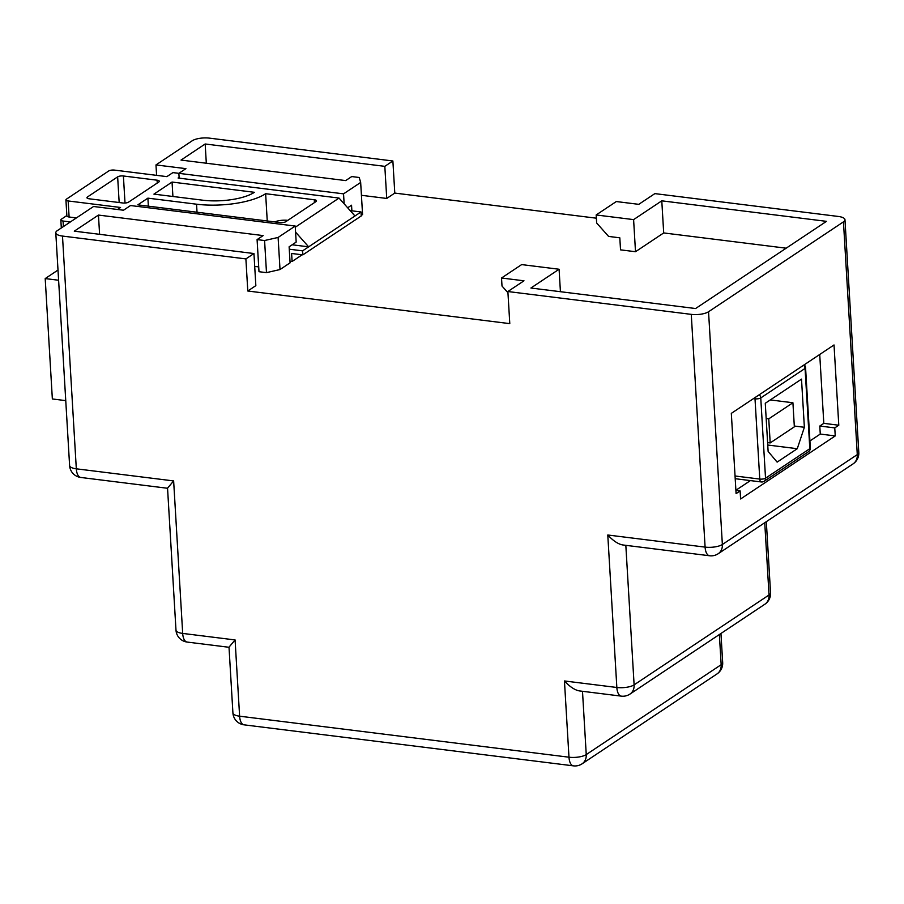 <?xml version="1.0" encoding="UTF-8"?>
<svg xmlns="http://www.w3.org/2000/svg" width="904" height="904" viewBox="0 0 904 904"><rect width="100%" height="100%" fill="white"/><g stroke="black" fill="none" stroke-linecap="round" stroke-linejoin="round"><path stroke-width="1.36" d="M65.755 400.63L52.353 398.958L45.2 278.579L58.003 270.047M45.2 278.579L58.602 280.24M777.135 462.113L768.129 451.435L765.27 403.274L801.509 379.126L804.368 427.287L797.271 448.7L777.135 462.113M794.3 426.033L804.368 427.287M767.745 445.028L797.271 448.7M792.921 402.755L794.345 426.835L770.185 442.926L768.75 418.846L792.921 402.755L770.276 399.93M770.185 442.926L767.598 442.61M768.75 418.846L766.174 418.529M302.173 254.781L292.094 261.493L289.981 261.233M361.001 211.954L302.603 250.86L302.84 254.871L361.238 215.966L361.001 211.954L350.187 210.609M70.376 221.943L63.065 221.028L63.404 226.588M302.84 254.871L291.619 253.47L292.094 261.493M302.603 250.86L289.269 249.199M65.924 199.863A4.26 1.401 -3.4 0 0 68.162 200.959L69.111 217.005A4.26 1.401 176.6 0 1 66.873 215.92L65.924 199.863A4.26 1.401 -3.4 0 1 66.433 199.151L108.717 170.98A4.26 1.401 -3.4 0 1 114.469 170.099L166.867 176.63L172.913 172.607L178.868 173.342L185.919 168.652L155.974 164.923L156.595 175.342M68.162 200.959L120.56 207.479L117.543 209.491M295.292 227.209L339.034 198.066L178.099 178.02L179.105 177.353M172.054 182.054L254.397 192.303A38.307 12.599 176.6 0 1 202.586 200.179L153.929 194.123L172.054 182.054L172.913 196.484M122.854 202.993L89.168 198.79A4.26 1.401 176.6 0 1 86.931 197.705A4.26 1.401 176.6 0 1 87.439 196.982L117.644 176.868A4.26 1.401 176.6 0 1 123.396 175.986L157.081 180.19A4.26 1.401 176.6 0 1 159.319 181.275A4.26 1.401 176.6 0 1 158.81 181.998L128.605 202.112A4.26 1.401 176.6 0 1 122.854 202.993M265.629 193.705A51.076 16.803 -3.4 0 1 196.552 204.202L147.894 198.145L137.826 204.858L280.048 222.565A4.26 1.401 176.6 0 0 285.811 221.683L316.004 201.569A4.26 1.401 176.6 0 0 316.513 200.846A4.26 1.401 176.6 0 0 314.276 199.761L265.629 193.705L267.245 220.971M63.065 221.028A4.26 1.401 -3.4 0 1 60.839 219.943A4.26 1.401 -3.4 0 1 61.336 219.22L66.851 215.547M147.894 198.145L148.369 206.168M274.816 221.909A10.645 3.503 176.6 0 1 287.8 220.361M339.034 198.066L354.956 215.977M292.139 244.781L308.648 246.837L295.585 232.136M69.111 217.005L76.411 217.92M838.788 425.219L823.815 423.354L819.792 426.033L834.765 427.897L835.239 435.92L740.602 498.974L740.116 490.94L736.093 493.629L731.325 413.365L834.019 344.955L838.788 425.219L834.765 427.897M819.792 426.033L820.267 434.067L809.916 440.96M750.41 480.6L735.89 490.262M819.725 354.481L823.815 423.354M843.455 221.864L708.544 311.744L722.364 544.49L857.286 454.61L843.455 221.864A12.769 4.204 -3.4 0 0 844.969 219.717A12.769 4.204 -3.4 0 0 838.268 216.451L654.869 193.614L638.766 204.338L616.302 201.547L596.165 214.96L596.651 222.983L608.595 236.419L619.816 237.82L620.528 249.854L635.501 251.719L663.694 232.938L786.164 248.193M98.457 215.073L74.286 231.164L253.945 253.538L245.888 258.906L62.489 236.068A12.769 4.204 -3.4 0 1 55.788 232.803A12.769 4.204 -3.4 0 1 57.302 230.644L93.553 206.496L123.486 210.225L130.538 205.536L295.224 226.045L278.104 237.447L280.014 269.55L266.488 272.635L258.996 271.708L257.086 239.605L263.132 235.582L98.457 215.073L99.598 234.317M295.224 226.045L296.173 242.091L289.122 246.792L290.082 262.838L280.014 269.55M347.678 207.784L351.543 205.208L351.882 210.824M625.828 545.338L634.111 684.859A12.769 4.204 -3.4 0 1 616.844 687.481A12.769 5.921 97.1 0 0 621.308 696.136L579.34 690.905C574.763 690.057 569.802 686.746 564.446 680.961L616.844 687.481L607.782 534.998L705.097 547.112L691.266 314.366L507.878 291.529L523.981 280.805L501.528 278.003L502.002 286.026L507.946 292.715M507.878 291.529L509.788 323.632L247.798 291.009L255.843 285.641L253.945 253.538M155.974 164.923L192.213 140.775A12.769 4.204 -3.4 0 1 209.491 138.142L392.878 160.98L394.788 193.083L596.357 218.192M394.788 193.083L386.731 198.451L361.43 195.298M392.878 160.98L384.821 166.347L205.174 143.985L181.015 160.076L345.69 180.585L351.735 176.562L359.216 177.489L360.662 182.45L362.572 214.553L361.204 215.457M258.713 266.895L254.702 266.397M735.901 490.42L740.116 490.94M245.888 258.906L247.798 291.009M501.528 278.003L521.664 264.589L559.09 269.245L530.908 288.026L695.583 308.535L826.471 221.344L661.784 200.835L663.694 232.938M661.784 200.835L633.602 219.615L635.501 251.719M633.602 219.615L596.165 214.96M559.09 269.245L560.423 291.709M691.266 314.366A12.769 4.204 -3.4 0 0 708.544 311.744M278.104 237.447L264.578 240.532L266.488 272.635M264.578 240.532L257.086 239.605M360.662 182.45L343.543 193.851L344.142 203.807M384.821 166.347L386.731 198.451M205.174 143.985L206.315 163.228M179.15 178.156L178.868 173.342L343.543 193.851M175.986 630.156A12.769 12.769 0 0 0 187.151 642.066A12.769 5.921 -82.9 0 1 182.687 633.421A12.769 4.204 -3.4 0 1 175.986 630.156L167.545 488.149L173.636 480.928L182.687 633.421L235.085 639.942L229.006 647.162L232.916 712.928A12.769 4.204 -3.4 0 0 239.617 716.194L568.978 757.202L564.446 680.961M607.782 534.998C613.138 540.784 618.099 544.095 622.675 544.942L709.561 555.757A12.769 12.769 0 0 0 718.217 553.723A12.769 10.509 -123.7 0 0 722.364 544.49A12.769 4.204 -3.4 0 1 705.097 547.112A12.769 5.921 97.1 0 0 709.561 555.757M820.267 434.067L835.239 435.92M809.826 448.678L805.057 368.425L760.761 397.929L765.53 478.193L809.826 448.678A4.26 1.401 -3.4 0 0 810.334 447.966A4.26 4.26 0 0 1 808.447 451.751A4.26 3.503 -123.7 0 0 809.826 448.678M735.042 475.99L759.767 479.063L755.009 398.811L753.473 398.619M803.588 365.227A4.26 3.503 -123.7 0 1 805.057 368.425A4.26 1.401 -3.4 0 0 805.566 367.702L810.334 447.966M764.151 481.267A4.26 3.503 -123.7 0 0 765.53 478.193A4.26 1.401 -3.4 0 1 759.767 479.063A4.26 1.977 97.1 0 0 761.258 481.945A4.26 4.26 0 0 0 764.151 481.267L808.447 451.751M755.021 397.579A4.26 1.977 -82.9 0 0 755.009 398.811A4.26 1.401 -3.4 0 0 760.761 397.929A4.26 3.503 -123.7 0 0 759.292 394.743M314.445 202.609L314.276 199.761M196.552 204.202L197.027 212.225M87.439 196.982L87.518 198.36M119.17 202.53L117.644 176.868M123.396 175.986L125.012 203.038M157.251 183.037L157.081 180.19M621.308 696.136A12.769 12.769 0 0 0 629.964 694.091A12.769 10.509 -123.7 0 0 634.111 684.859L769.033 594.99L764.739 522.727M582.492 691.3L586.244 754.58L721.166 664.7L719.369 634.529M62.489 236.068L76.32 468.814L173.636 480.928M235.085 639.942L239.617 716.194A12.769 5.921 97.1 0 0 244.08 724.838L573.441 765.857A12.769 5.921 -82.9 0 1 568.978 757.202A12.769 4.204 176.6 0 0 586.244 754.58A12.769 10.509 56.3 0 1 582.097 763.812L717.008 673.932A12.769 10.509 -123.7 0 0 721.166 664.7A12.769 4.204 176.6 0 0 722.68 662.553L720.951 633.478M80.784 477.459A12.769 5.921 -82.9 0 1 76.32 468.814A12.769 4.204 -3.4 0 1 69.608 465.549A12.769 12.769 0 0 0 80.784 477.459L167.556 488.273M764.886 604.211A12.769 10.509 -123.7 0 0 769.033 594.99A12.769 4.204 -3.4 0 0 770.547 592.832A12.769 12.769 0 0 1 764.886 604.211L629.964 694.091M858.8 452.463A12.769 4.204 176.6 0 1 857.286 454.61A12.769 10.509 -123.7 0 1 853.127 463.842A12.769 12.769 0 0 0 858.8 452.463L844.969 219.717M735.201 478.702L761.258 481.945M805.566 367.702A4.26 4.26 0 0 0 804.198 364.82M60.839 219.943L61.314 227.977M232.916 712.928A12.769 12.769 0 0 0 244.08 724.838M573.441 765.857A12.769 12.769 0 0 0 582.097 763.812M717.008 673.932A12.769 12.769 0 0 0 722.68 662.553M187.151 642.066L229.006 647.287M55.788 232.803L69.608 465.549M766.321 521.676L770.547 592.832M718.217 553.723L853.127 463.842"/></g></svg>

